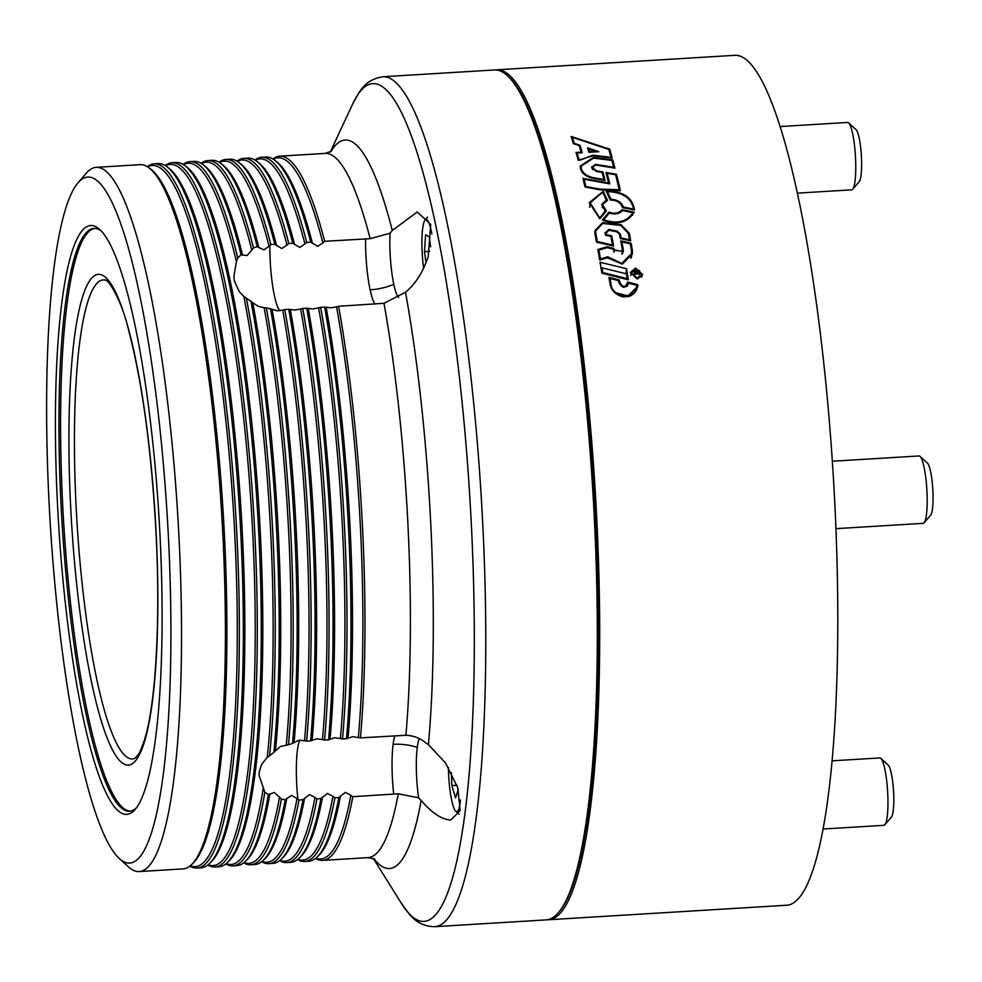 <?xml version="1.0" encoding="UTF-8"?>
<svg xmlns="http://www.w3.org/2000/svg" width="982" height="982" viewBox="0 0 982 982"><rect width="100%" height="100%" fill="white"/><g stroke="black" fill="none" stroke-linecap="round" stroke-linejoin="round"><path stroke-width="1.47" d="M286.302 744.921A351.237 59.914 -93.5 0 0 264.158 307.771L266.331 307.906A352.759 60.172 86.5 0 1 288.463 744.761L280.312 746.516L273.855 752.372A352.759 60.172 -93.5 0 0 276.666 530.955A352.759 60.172 -93.5 0 0 251.011 301.425L246.372 298.197A352.759 60.172 86.5 0 1 269.547 755.821L267.227 757.417A351.237 59.914 -93.5 0 0 270.627 531.237A351.237 59.914 -93.5 0 0 243.88 296.466L246.372 298.197M251.011 301.425L258.008 306.298L264.158 307.771M183.155 164.448A352.759 60.172 86.5 0 1 189.992 161.637A352.759 60.172 86.5 0 1 237.767 258.02L236.429 261.654A351.237 59.914 -93.5 0 0 183.548 164.694M236.429 261.654L233.863 276.691L234.367 280.901L239.399 291.838L243.88 296.466M208.184 864.7A351.237 59.914 -93.5 0 0 252.681 532.33A351.237 59.914 -93.5 0 0 165.602 165.786M190.25 865.793A351.237 59.914 -93.5 0 0 234.735 533.422A351.237 59.914 -93.5 0 0 147.656 166.879M358.369 737.396A351.237 59.914 -93.5 0 0 336.556 306.801L338.606 306.261A352.759 60.172 86.5 0 1 360.468 737.875L352.599 736.672L346.499 738.722A352.759 60.172 -93.5 0 0 348.45 526.585A352.759 60.172 -93.5 0 0 324.637 307.108L320.66 307.354A352.759 60.172 86.5 0 1 342.522 738.967L340.423 738.489A351.237 59.914 -93.5 0 0 318.61 307.894L320.66 307.354M324.637 307.108L330.873 307.845L336.556 306.801M340.423 738.489L334.653 737.764L328.553 739.814A352.759 60.172 -93.5 0 0 330.504 527.678A352.759 60.172 -93.5 0 0 306.691 308.201L302.714 308.446A352.759 60.172 86.5 0 1 324.576 740.06L322.477 739.581A351.237 59.914 -93.5 0 0 300.664 308.986L302.714 308.446M306.691 308.201L312.927 308.937L318.61 307.894M322.477 739.581L316.707 738.857L310.607 740.907A352.759 60.172 -93.5 0 0 312.558 528.77A352.759 60.172 -93.5 0 0 288.745 309.293L284.768 309.539A352.759 60.172 86.5 0 1 306.63 741.152L304.53 740.686A351.237 59.914 -93.5 0 0 282.718 310.079L284.768 309.539M288.745 309.293L294.981 310.03L300.664 308.986M304.53 740.686L298.737 740.268L292.538 743.46A352.759 60.172 -93.5 0 0 294.612 529.863A352.759 60.172 -93.5 0 0 270.516 308.814L266.331 307.906M270.516 308.814L276.973 310.778L282.718 310.079M244.076 862.515A351.237 59.914 -93.5 0 0 279.514 797.2L281.392 799.139A352.759 60.172 86.5 0 1 250.852 864.761A352.759 60.172 86.5 0 1 243.72 862.797M268.368 794.61L264.821 792.192A352.759 60.172 86.5 0 1 232.906 865.854L236.883 865.621A352.759 60.172 -93.5 0 0 245.291 861.447A352.759 60.172 -93.5 0 0 268.368 794.61L274.346 792.449L279.514 797.2M315.86 858.145A351.237 59.914 -93.5 0 0 350.856 795.248L352.82 796.697A352.759 60.172 86.5 0 1 322.636 860.392A352.759 60.172 86.5 0 1 315.504 858.428M338.864 797.544L334.887 797.789A352.759 60.172 86.5 0 1 304.69 861.484L308.667 861.239A352.759 60.172 -93.5 0 0 317.063 857.065A352.759 60.172 -93.5 0 0 338.864 797.544L345.357 792.364L350.856 795.248M297.914 859.238A351.237 59.914 -93.5 0 0 332.91 796.341L334.887 797.789M320.918 798.636L316.94 798.882A352.759 60.172 86.5 0 1 286.744 862.577L290.721 862.331A352.759 60.172 -93.5 0 0 299.129 858.158A352.759 60.172 -93.5 0 0 320.918 798.636L327.411 793.456L332.91 796.341M279.968 860.33A351.237 59.914 -93.5 0 0 314.964 797.433L316.94 798.882M302.972 799.729L298.994 799.974A352.759 60.172 86.5 0 1 268.798 863.669L272.775 863.423A352.759 60.172 -93.5 0 0 281.183 859.25A352.759 60.172 -93.5 0 0 302.972 799.729L309.477 794.548L314.964 797.433M262.022 861.423A351.237 59.914 -93.5 0 0 297.018 798.526L298.994 799.974M250.852 864.761L254.829 864.516A352.759 60.172 -93.5 0 0 263.237 860.342A352.759 60.172 -93.5 0 0 285.222 799.716L291.568 795.408L297.018 798.526M272.886 158.986A352.759 60.172 86.5 0 1 279.723 156.175A352.759 60.172 86.5 0 1 324.686 241.29L322.882 242.898A351.237 59.914 -93.5 0 0 273.278 159.231M322.882 242.898L317.702 246.335L310.729 242.149A352.759 60.172 -93.5 0 0 274.604 160.14A352.759 60.172 -93.5 0 0 265.754 157.022L261.777 157.267A352.759 60.172 86.5 0 1 306.74 242.382L304.936 243.99A351.237 59.914 -93.5 0 0 255.332 160.324M304.936 243.99L299.755 247.427L292.783 243.241A352.759 60.172 -93.5 0 0 256.658 161.244A352.759 60.172 -93.5 0 0 247.808 158.114L243.831 158.36A352.759 60.172 86.5 0 1 288.794 243.475L286.99 245.083A351.237 59.914 -93.5 0 0 237.386 161.416M286.99 245.083L281.809 248.52L274.837 244.334A352.759 60.172 -93.5 0 0 238.712 162.337A352.759 60.172 -93.5 0 0 229.862 159.207L225.885 159.452A352.759 60.172 86.5 0 1 270.848 244.567L269.043 246.187A351.237 59.914 -93.5 0 0 219.44 162.509M269.043 246.187L263.937 249.882L257.21 246.678A352.759 60.172 -93.5 0 0 220.766 163.429A352.759 60.172 -93.5 0 0 211.916 160.299L207.939 160.545A352.759 60.172 86.5 0 1 253.466 247.857L251.797 250.017A351.237 59.914 -93.5 0 0 201.494 163.601M251.797 250.017L247.145 255.553L241.02 254.792A352.759 60.172 -93.5 0 0 202.82 164.522A352.759 60.172 -93.5 0 0 193.97 161.392L189.992 161.637M267.227 757.417L261.531 764.548L259.248 771.864L259.138 775.62L264.821 792.192M226.13 863.608A351.237 59.914 -93.5 0 0 263.139 788.939M269.547 755.821L273.855 752.372M288.463 744.761L292.538 743.46M306.63 741.152L310.607 740.907M324.576 740.06L328.553 739.814M342.522 738.967L346.499 738.722M360.468 737.875L405.885 735.285C413.447 735.543 420.075 738.083 425.746 742.908L428.41 744.552L445.57 763.039L457.833 787.945L460.153 810.629L450.824 819.933L449.461 819.933C440.795 818.865 431.356 812.372 421.155 800.465L418.614 797.826A42.57 7.267 86.5 0 1 417.264 747.4A42.57 7.267 86.5 0 1 419.314 738.611M237.767 258.02L241.02 254.792M253.466 247.857L257.21 246.678M270.848 244.567L274.837 244.334M288.794 243.475L292.783 243.241M306.74 242.382L310.729 242.149M324.686 241.29L370.165 238.675L390.014 233.225L392.284 230.488L417.252 211.952L430.717 224.412L428.213 256.498C422.935 272.296 415.361 284.203 405.505 292.231L383.999 303.303L338.606 306.261M398.606 297.534A42.57 7.267 86.5 0 1 393.807 284.338A42.57 7.267 86.5 0 1 390.124 253.7A42.57 7.267 86.5 0 1 390.014 233.225M507.363 75.626L508.59 76.743A424.531 72.422 86.5 0 1 595.202 515.857A424.531 72.422 86.5 0 1 559.445 911.443L558.365 912.708A425.746 72.619 -93.5 0 0 594.22 515.992A425.746 72.619 -93.5 0 0 507.363 75.626A425.746 72.619 -93.5 0 0 494.412 69.968L382.882 76.768A425.746 72.619 86.5 0 1 482.69 522.792A425.746 72.619 86.5 0 1 434.67 926.689L546.201 919.889A425.746 72.619 -93.5 0 0 558.365 912.708M159.968 534.601A294.981 50.315 86.5 0 1 135.123 809.463A294.981 50.315 86.5 0 1 57.545 505.411A294.981 50.315 86.5 0 1 99.783 229.481A294.981 50.315 86.5 0 1 159.968 534.601M101.33 231.016A291.936 49.8 -93.5 0 0 93.99 228.425A291.936 49.8 -93.5 0 0 61.068 505.374A291.936 49.8 -93.5 0 0 129.501 811.23A291.936 49.8 -93.5 0 0 136.473 807.756M168.413 537.007A343.639 58.613 -93.5 0 0 78.044 182.799A343.639 58.613 -93.5 0 0 49.1 503.005A343.639 58.613 -93.5 0 0 119.215 858.452A343.639 58.613 -93.5 0 0 168.413 537.007M78.044 182.799L86.195 173.298A352.759 60.172 86.5 0 1 96.273 167.345A352.759 60.172 86.5 0 1 178.97 536.909A352.759 60.172 86.5 0 1 139.186 871.574A352.759 60.172 86.5 0 1 128.458 866.885L119.215 858.452M326.196 307.427A351.237 59.914 86.5 0 1 349.997 526.401A351.237 59.914 86.5 0 1 348.009 738.022M308.25 308.52A351.237 59.914 86.5 0 1 332.051 527.494A351.237 59.914 86.5 0 1 330.062 739.115M290.304 309.625A351.237 59.914 86.5 0 1 314.105 528.586A351.237 59.914 86.5 0 1 312.116 740.207M272.149 309.539A351.237 59.914 86.5 0 1 296.159 529.679A351.237 59.914 86.5 0 1 294.084 742.392M252.791 302.922A351.237 59.914 86.5 0 1 278.213 530.771A351.237 59.914 86.5 0 1 275.463 750.592M184.874 165.614L186.727 167.001A351.237 59.914 86.5 0 1 196.842 178.933A351.237 59.914 86.5 0 1 260.267 531.863A351.237 59.914 86.5 0 1 237.595 847.859A351.237 59.914 86.5 0 1 229.015 860.932L227.345 862.54A352.759 60.172 -93.5 0 0 258.72 532.06A352.759 60.172 -93.5 0 0 184.874 165.614A352.759 60.172 -93.5 0 0 176.024 162.484L172.046 162.73A352.759 60.172 86.5 0 1 254.743 532.293A352.759 60.172 86.5 0 1 214.96 866.946A352.759 60.172 86.5 0 1 207.828 864.995M166.928 166.707L168.781 168.106A351.237 59.914 86.5 0 1 178.896 180.025A351.237 59.914 86.5 0 1 242.321 532.968A351.237 59.914 86.5 0 1 219.649 848.951A351.237 59.914 86.5 0 1 211.069 862.024L209.399 863.632A352.759 60.172 -93.5 0 0 240.774 533.152A352.759 60.172 -93.5 0 0 166.928 166.707A352.759 60.172 -93.5 0 0 158.077 163.589L154.1 163.822A352.759 60.172 86.5 0 1 236.797 533.386A352.759 60.172 86.5 0 1 197.014 868.039A352.759 60.172 86.5 0 1 189.882 866.087M165.209 165.541A352.759 60.172 86.5 0 1 172.046 162.73M148.982 167.799L150.835 169.199A351.237 59.914 86.5 0 1 160.95 181.13A351.237 59.914 86.5 0 1 224.375 534.061A351.237 59.914 86.5 0 1 201.703 850.044A351.237 59.914 86.5 0 1 193.123 863.117L191.453 864.725A352.759 60.172 -93.5 0 0 222.84 534.245A352.759 60.172 -93.5 0 0 148.982 167.799A352.759 60.172 -93.5 0 0 140.131 164.681L96.273 167.345M147.263 166.645A352.759 60.172 86.5 0 1 154.1 163.822M254.939 160.078A352.759 60.172 86.5 0 1 261.777 157.267M236.993 161.171A352.759 60.172 86.5 0 1 243.831 158.36M219.047 162.263A352.759 60.172 86.5 0 1 225.885 159.452M202.82 164.522L204.673 165.909A351.237 59.914 86.5 0 1 214.788 177.84A351.237 59.914 86.5 0 1 242.566 255.197M201.101 163.356A352.759 60.172 86.5 0 1 207.939 160.545M220.766 163.429L222.619 164.816A351.237 59.914 86.5 0 1 232.734 176.748A351.237 59.914 86.5 0 1 258.917 247.746M238.712 162.337L240.565 163.724A351.237 59.914 86.5 0 1 250.68 175.655A351.237 59.914 86.5 0 1 276.629 245.721M256.658 161.244L258.512 162.631A351.237 59.914 86.5 0 1 268.626 174.563A351.237 59.914 86.5 0 1 294.575 244.628M274.604 160.14L276.458 161.539A351.237 59.914 86.5 0 1 286.572 173.47A351.237 59.914 86.5 0 1 312.509 243.536M285.222 799.716L281.392 799.139M232.906 865.854A352.759 60.172 86.5 0 1 225.774 863.89M286.805 798.341A351.237 59.914 86.5 0 1 273.487 845.674A351.237 59.914 86.5 0 1 264.907 858.734L263.237 860.342M304.604 798.071A351.237 59.914 86.5 0 1 291.433 844.581A351.237 59.914 86.5 0 1 282.853 857.642L281.183 859.25M322.55 796.979A351.237 59.914 86.5 0 1 309.379 843.477A351.237 59.914 86.5 0 1 300.799 856.549L299.129 858.158M340.496 795.886A351.237 59.914 86.5 0 1 327.325 842.384A351.237 59.914 86.5 0 1 318.745 855.457L317.063 857.065M418.614 797.826L398.287 793.787L352.82 796.697M304.69 861.484A352.759 60.172 86.5 0 1 297.558 859.52M286.744 862.577A352.759 60.172 86.5 0 1 279.612 860.613M268.798 863.669A352.759 60.172 86.5 0 1 261.666 861.705M269.854 793.812A351.237 59.914 86.5 0 1 255.541 846.766A351.237 59.914 86.5 0 1 246.961 859.827L245.291 861.447M214.96 866.946L218.937 866.713A352.759 60.172 -93.5 0 0 227.345 862.54M197.014 868.039L200.991 867.806A352.759 60.172 -93.5 0 0 209.399 863.632M139.186 871.574L183.045 868.898A352.759 60.172 -93.5 0 0 191.453 864.725M130.324 811.132A291.936 49.8 86.5 0 1 62.701 505.276A291.936 49.8 86.5 0 1 94.812 228.413M605.808 235.287L606.09 233.127L608.914 230.242L616.806 231.801L619.495 234.207A425.746 72.619 -93.5 0 1 620.305 238.528L630.714 240.885A425.746 72.619 86.5 0 0 629.315 233.385L620.992 224.645L602.653 222.607L594.797 230.758L594.883 233.507A425.746 72.619 -93.5 0 1 596.516 242.186L613.64 246.089A425.746 72.619 86.5 0 0 611.749 235.815L606.373 234.624A425.746 72.619 86.5 0 0 606.09 233.127L605.698 235.263M616.892 231.826L616.991 231.065L608.766 229.481L605.133 233.188L605.096 232.304M603.807 180.234L603.893 179.571L593.619 177.742C587.015 176.306 582.977 173.384 581.504 168.965A425.746 72.619 -93.5 0 0 581.393 168.573L581.234 166.081L593.607 158.065L611.896 160.447A425.746 72.619 86.5 0 1 613.713 167.284L595.325 164.362L591.778 167.443L591.729 166.719M592.477 169.26L592.723 167.382L595.485 164.988L614.904 168.131A425.746 72.619 86.5 0 0 612.731 159.956L593.447 157.451L580.264 165.983L580.448 168.634A425.746 72.619 -93.5 0 1 580.546 169.014C582.117 173.728 586.414 176.846 593.447 178.38L605.072 180.467A425.746 72.619 86.5 0 0 602.948 171.936L596.712 170.856L592.932 168.155A425.746 72.619 86.5 0 0 592.723 167.382L592.392 169.125M580.104 160.189L592.809 155.193L611.05 157.341A425.746 72.619 -93.5 0 0 608.828 149.485L572.383 137.32A425.746 72.619 86.5 0 1 574.261 143.323L580.031 145.25A425.746 72.619 86.5 0 1 582.228 152.713L577.146 153.02A425.746 72.619 86.5 0 1 578.999 159.636L580.19 159.563M592.981 155.794L612.24 158.151A425.746 72.619 -93.5 0 0 609.699 149.129L571.156 136.547A425.746 72.619 86.5 0 1 573.39 143.667L579.171 145.594A425.746 72.619 86.5 0 1 581.111 152.173L576.017 152.492A425.746 72.619 86.5 0 1 578.214 160.299L592.981 155.794M635.587 268.037L642.719 274.555L637.367 279.072L630.26 272.493L635.587 268.037M642.019 276.482A6.309 4.652 7.4 0 0 641.59 275.635M637.232 278.213L631.217 272.652L635.735 268.872L641.762 274.395L637.232 278.213M621.974 209.682C618.918 213.278 614.548 214.101 608.877 212.137L602.359 220.029C617.273 225.381 627.842 222.767 634.077 212.161L621.974 209.682L621.753 211.437M602.592 204.722L606.41 210.848L599.855 218.765L589.237 202.709L603.218 191.343L607.49 200.34L602.592 204.722L602.199 207.656M600.063 189.821L620.428 190.803A425.746 72.619 86.5 0 0 616.475 174.305L605.992 172.464A425.746 72.619 -93.5 0 1 608.582 182.971L582.915 178.343A425.746 72.619 -93.5 0 1 585.014 187.022L600.063 189.821M627.658 282.067L637.784 284.67C637.478 290.316 634.495 294.256 628.848 296.515L623.005 296.871C615.518 294.796 611.16 290.291 609.932 283.381A425.746 72.619 -93.5 0 0 608.975 277.341L619.36 279.956A425.746 72.619 86.5 0 1 619.617 281.625C622.698 287.751 625.374 287.898 627.658 282.067L627.032 286.511M637.514 286.818L637.674 285.799M628.333 279.809L601.88 273.168A425.746 72.619 -93.5 0 0 600.076 262.268L626.541 268.712A425.746 72.619 86.5 0 1 628.333 279.809M606.017 190.95C623.128 191.134 632.617 197.492 634.495 210.013L622.392 207.558C620.992 202.722 616.978 200.218 610.338 200.058L606.017 190.95M622.293 249.502L622.342 251.294L614.339 249.993A425.746 72.619 86.5 0 0 614.057 248.434L607.036 246.813L597.854 249.538A425.746 72.619 -93.5 0 1 599.695 260.107L607.342 257.787L622.392 264.133L632.445 253.798L632.347 249.98A425.746 72.619 86.5 0 0 631.131 243.205L620.722 240.835A425.746 72.619 -93.5 0 1 622.293 249.502M495.615 69.955A425.746 72.619 86.5 0 1 496.806 69.82A425.746 72.619 86.5 0 1 596.614 515.845A425.746 72.619 86.5 0 1 548.594 919.741A425.746 72.619 86.5 0 1 547.404 919.753M496.806 69.82L734.892 55.311A425.746 72.619 86.5 0 1 834.7 501.348A425.746 72.619 86.5 0 1 786.68 905.232L548.594 919.741M626.013 273.757L618.783 271.965M601.868 268.565L601.094 268.405M625.939 273.401L626.541 268.712M627.179 278.642L602.739 272.53A425.746 72.619 -93.5 0 0 601.966 267.816L626.418 273.868A425.746 72.619 86.5 0 1 627.179 278.642L627.068 279.489M602.629 273.364L602.739 272.53M601.536 271.093L601.966 267.816M618.967 282.951L619.36 279.956M637.514 286.732L636.606 286.548M628.136 284.841L627.4 284.694M609.699 281.846L610.129 278.495L618.5 280.619A425.746 72.619 86.5 0 1 618.66 281.687C621.778 288.524 625.08 289.027 628.566 283.184L636.766 285.296L636.508 287.26M636.766 285.296C636.852 300.578 611.086 297.963 610.89 283.319A425.746 72.619 -93.5 0 0 610.129 278.495M609.712 281.932L610.583 286.007M614.536 292.378L628.014 295.938L636.471 287.542M606.851 175.876L607.183 173.335L615.628 174.808A425.746 72.619 86.5 0 1 619.212 189.735L619.126 190.434M583.762 181.805L584.094 179.215L609.773 183.867A425.746 72.619 -93.5 0 0 607.183 173.335M585.775 187.157L585.861 186.494A425.746 72.619 -93.5 0 0 584.094 179.215M599.867 189.784L599.953 189.109L585.861 186.494M608.496 183.634L608.582 182.971M616.144 176.858L616.475 174.305M599.953 189.109L619.212 189.735M607.355 191.65C622.588 192.116 631.316 197.934 633.55 209.08L623.312 207.006C621.606 202.292 617.494 199.727 610.988 199.309L607.355 191.65L607.146 193.282M633.451 209.804L633.55 209.08M610.902 200.021L610.988 199.309M623.226 207.718L623.312 207.006M610.976 157.955L611.05 157.341M573.672 143.753L572.383 137.32M579.736 147.509L580.031 145.25M576.839 155.365L577.146 153.02M578.914 160.262L578.999 159.636M581.025 152.787L581.111 152.173M571.733 136.51L576.79 138.744M609.392 151.449L609.699 149.129M612.424 162.386L612.731 159.956M602.629 174.465L602.948 171.936M591.778 167.443A425.746 72.619 86.5 0 1 591.974 168.217L596.54 171.482L602.113 172.451A425.746 72.619 86.5 0 1 603.893 179.571M613.627 167.91L613.713 167.284M597.265 242.358L597.375 241.572A425.746 72.619 -93.5 0 0 595.841 233.458L595.767 230.893L602.69 223.43L620.931 225.443L628.357 233.446A425.746 72.619 86.5 0 1 629.548 239.817L621.152 237.926A425.746 72.619 -93.5 0 0 620.44 234.158L616.991 231.065M612.375 245.795L612.486 245.009L597.375 241.572M605.133 233.188A425.746 72.619 86.5 0 1 605.513 235.226L610.89 236.429A425.746 72.619 86.5 0 1 612.486 245.009M621.054 238.7L621.152 237.926M629.45 240.59L629.548 239.817M602.543 223.479L602.653 222.607M620.882 225.455L620.992 224.645M606.275 235.398L606.373 234.624M611.344 238.859L611.749 235.815M613.21 249.047A425.746 72.619 86.5 0 1 613.382 250.042L623.3 251.441L623.251 249.44A425.746 72.619 -93.5 0 0 621.888 241.903L630.284 243.818A425.746 72.619 86.5 0 1 631.389 250.029L631.487 253.651L621.753 263.372L607.723 256.781L600.468 258.978A425.746 72.619 -93.5 0 0 598.922 250.091L607.134 247.648L613.21 249.047M598.504 253.233L598.922 250.091M600.346 259.911L600.468 258.978M607.551 258.07L607.723 256.781M621.483 244.997L621.888 241.903M630.726 246.31L631.131 243.205M631.487 257.198L631.205 255.836M606.913 247.71L607.036 246.813M613.701 251.232L614.057 248.434M603.009 192.975L603.218 191.343M599.548 217.685L590.194 202.82L602.629 192.19L606.287 199.911L601.622 204.612L605.158 210.946L599.437 218.532M604.937 212.615L605.158 210.946M606.176 200.77L606.287 199.911M603.746 219.784L609.294 213.069C614.892 214.751 619.298 213.904 622.539 210.541L632.862 212.664C626.86 221.932 617.15 224.301 603.746 219.784L603.648 220.557M632.531 215.254L632.862 212.664M608.668 213.831L608.877 212.137M588.918 152.308L598.824 151.707L587.604 147.816A425.746 72.619 86.5 0 1 588.918 152.308M633.599 274.96L639.945 272.665A425.746 72.619 -93.5 0 0 639.613 270.602L632.96 271.007A425.746 72.619 86.5 0 1 633.095 271.854L635.366 271.719A425.746 72.619 86.5 0 1 635.55 272.861L633.439 274.003A425.746 72.619 86.5 0 1 633.599 274.96M635.403 273.966L635.55 272.861M639.122 274.42L639.613 270.602M636.029 273.904L636.324 271.658A425.746 72.619 86.5 0 1 636.52 272.873L639 272.714L638.791 274.592M639 272.714A425.746 72.619 -93.5 0 0 638.803 271.511L636.324 271.658M595.669 151.891L588.905 148.908A425.746 72.619 86.5 0 1 589.703 151.658L595.755 151.289M588.599 151.216L588.905 148.908M431.835 233.974A34.665 5.917 -93.5 0 0 425.083 219.919A34.665 5.917 -93.5 0 0 423.917 222.288A34.665 5.917 -93.5 0 0 423.623 268.172M430.632 246.826L429.306 236.957L425.587 234.71L424.47 251.699L425.967 262.795M429.65 251.38L424.47 251.699M448.418 767.47A34.665 5.917 -93.5 0 0 450.087 791.038A34.665 5.917 -93.5 0 0 455.734 811.181A34.665 5.917 -93.5 0 0 460.472 799.999M451.364 772.638L451.892 785.551L455.538 797.949L458.299 789.503M456.925 785.244L451.892 785.551M880.829 758.374L888.231 765.125A26.453 4.517 86.5 0 1 893.816 799.986A26.453 4.517 86.5 0 1 891.398 817.147L884.88 824.745A33.756 5.757 -93.5 0 0 887.961 802.859A33.756 5.757 -93.5 0 0 880.829 758.374A33.756 5.757 -93.5 0 0 879.811 757.92L832.024 760.841M822.99 829.029L883.91 825.31A33.756 5.757 -93.5 0 0 884.88 824.745M848.644 122.897L856.046 129.649A26.453 4.517 86.5 0 1 861.631 164.51A26.453 4.517 86.5 0 1 859.213 181.67L852.683 189.268A33.756 5.757 -93.5 0 0 855.776 167.382A33.756 5.757 -93.5 0 0 848.644 122.897A33.756 5.757 -93.5 0 0 847.613 122.443L780.187 126.555M797.433 193.135L851.725 189.833A33.756 5.757 -93.5 0 0 852.683 189.268M920.06 456.409L927.462 463.148A26.453 4.517 86.5 0 1 928.309 464.314A26.453 4.517 86.5 0 1 932.9 491.27A26.453 4.517 86.5 0 1 930.641 515.169L924.111 522.768A33.756 5.757 -93.5 0 0 926.996 492.264A33.756 5.757 -93.5 0 0 921.141 457.882A33.756 5.757 -93.5 0 0 920.06 456.409A33.756 5.757 -93.5 0 0 919.042 455.955L832.343 461.233M835.928 528.66L923.141 523.345A33.756 5.757 -93.5 0 0 924.111 522.768M297.89 799.176A48.658 8.298 86.5 0 1 297.423 750.15A48.658 8.298 86.5 0 1 299.755 740.133M393.696 794.205A48.658 8.298 86.5 0 1 393.131 744.319A48.658 35.868 -172.6 0 1 417.264 747.4M393.131 744.319A48.658 8.298 86.5 0 1 394.899 735.776M279.858 310.717A48.658 8.298 86.5 0 1 274.395 295.656A48.658 8.298 86.5 0 1 270.185 260.647A48.658 8.298 86.5 0 1 269.841 245.463M374.903 304.039A48.658 8.298 86.5 0 1 370.116 289.825A48.658 8.298 86.5 0 1 365.893 254.817A48.658 8.298 86.5 0 1 365.562 238.798M370.116 289.825A48.658 31.805 167.9 0 0 393.807 284.338M373.332 858.403L401.343 903.28A419.67 71.588 -93.5 0 0 471.274 523.124A419.67 71.588 -93.5 0 0 352.636 104.043L358.933 92.75C364.469 83.617 372.448 78.29 382.882 76.768M405.505 292.231A364.923 62.247 86.5 0 1 430.681 522.301A364.923 62.247 86.5 0 1 428.41 744.552M330.799 151.682A364.923 62.247 86.5 0 1 392.284 230.488M370.165 238.675A352.759 60.172 -93.5 0 0 325.152 153.401L331.56 151.118M322.636 860.392L368.066 857.617A352.759 60.172 -93.5 0 0 398.287 793.787M421.155 800.465A364.923 62.247 86.5 0 1 373.872 858.649M405.885 735.285A352.759 60.172 -93.5 0 0 383.999 303.303M105.135 280.091A239.952 40.925 -93.5 0 0 76.166 507.584A239.952 40.925 -93.5 0 0 134.288 758.583L135.97 757.417C138.523 752.924 137.173 759.872 144.194 740.796C155.721 705.825 160.704 621.029 155.966 531.827C151.486 450.394 142.427 383.361 128.777 330.725C121.498 298.982 107.541 278.348 105.135 280.091M70.704 507.559A245.819 41.931 86.5 0 1 100.962 274.641A245.819 41.931 86.5 0 1 156.064 531.888A245.819 41.931 86.5 0 1 125.794 764.806A245.819 41.931 86.5 0 1 70.704 507.559M619.323 283.872L619.617 281.625M610.558 285.885L610.89 283.319M592.747 169.579L592.932 168.155M596.626 171.494L596.712 170.856M581.258 170.819L581.504 168.965M593.533 178.393L593.619 177.742M596.761 165.062L596.835 164.436M581.135 170.586L581.393 168.573M595.448 236.478L595.841 233.458M610.178 230.353L610.276 229.592M620.047 237.19L620.44 234.158M628.922 236.429L629.315 233.385M622.76 253.233L623.251 249.44M614.069 252.092L614.339 249.993M631.438 256.965L632.347 249.98M639.822 273.634L639.945 272.665M636.348 274.211L636.52 272.873M638.754 274.604L638.926 273.266M330.283 151.989L352.636 104.043M279.723 156.175L325.152 153.401M368.066 857.617L374.694 859.115M434.67 926.689C424.126 926.443 415.558 922.123 408.966 913.726L401.343 903.28M630.837 275.549L631.217 272.652M641.381 277.305L641.762 274.395M580.755 169.702L581.234 166.081M595.202 235.177L595.767 230.893M631.487 253.651L630.874 258.389M622.342 251.294L621.937 254.363M590.194 202.82L589.605 207.3M425.083 219.919L427.538 217.059M455.734 811.181L458.987 814.152"/></g></svg>
